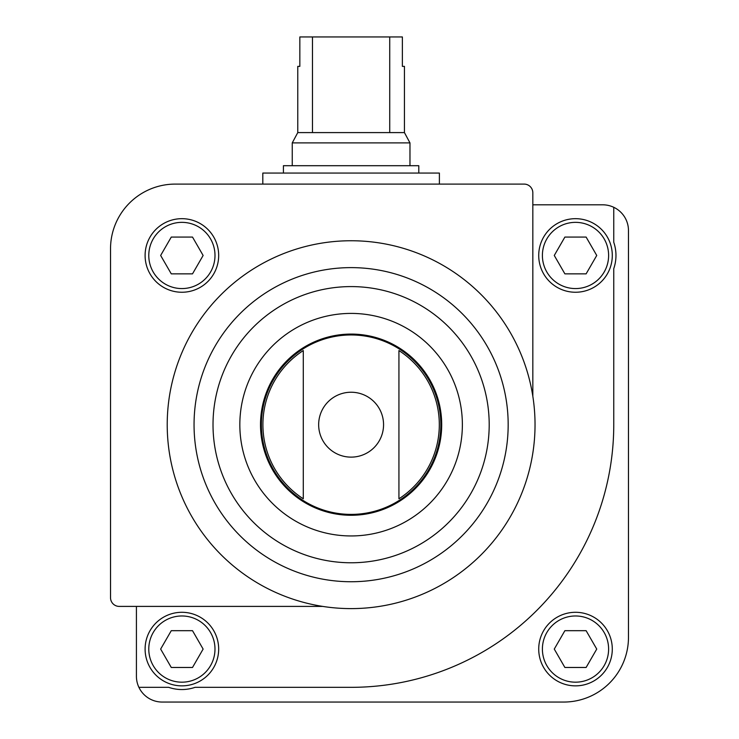 <?xml version="1.0" encoding="UTF-8"?>
<svg xmlns="http://www.w3.org/2000/svg" width="739" height="739" viewBox="0 0 739 739"><rect width="100%" height="100%" fill="white"/><g stroke="black" fill="none" stroke-linecap="round" stroke-linejoin="round"><path stroke-width="1.11" d="M136.419 606.405L136.419 676.296A25.754 25.754 0 0 0 138.904 687.335L168.704 687.335A40.469 40.469 0 0 0 195.068 687.335L351.108 687.335A262.659 262.659 0 0 0 613.758 424.676L613.758 268.645A40.469 40.469 0 0 0 613.758 242.281L613.758 207.299A25.754 25.754 0 0 0 602.728 204.814L532.828 204.814M138.904 687.335A25.754 25.754 0 0 0 162.174 702.05L563.737 702.05A64.746 64.746 0 0 0 628.473 637.304L628.473 230.568A25.754 25.754 0 0 0 613.758 207.299M145.103 255.463A36.784 36.784 0 0 1 200.278 223.603A36.784 36.784 0 0 1 200.278 287.323A36.784 36.784 0 0 1 145.103 255.463M119.238 606.405L322.694 606.405A183.937 183.937 0 0 1 336.864 241.302A183.937 183.937 0 0 1 532.828 396.27L532.828 192.805A8.711 8.711 0 0 0 524.117 184.094L175.263 184.094A64.746 64.746 0 0 0 110.527 248.84L110.527 597.694A8.711 8.711 0 0 0 119.238 606.405M303.286 350.563L303.286 498.797A88.209 88.209 0 0 1 303.286 350.563L303.286 498.797M398.931 498.797A88.209 88.209 0 0 0 398.931 350.563L398.931 498.797L398.931 350.563M538.722 649.073A36.784 36.784 0 0 1 593.897 617.222A36.784 36.784 0 0 1 593.897 680.933A36.784 36.784 0 0 1 538.722 649.073M260.507 424.676A90.601 90.601 0 0 1 396.409 346.221A90.601 90.601 0 0 1 396.409 503.139A90.601 90.601 0 0 1 260.507 424.676M532.828 396.27A183.937 183.937 0 0 1 322.694 606.405M596.742 255.463L586.119 237.071L564.882 237.071L554.268 255.463L564.882 273.855L586.119 273.855L596.742 255.463M538.722 255.463A36.784 36.784 0 0 1 593.897 223.603A36.784 36.784 0 0 1 593.897 287.323A36.784 36.784 0 0 1 538.722 255.463M586.119 630.681L564.882 630.681L554.268 649.073L564.882 667.474L586.119 667.474L596.742 649.073L586.119 630.681M192.51 237.071L171.272 237.071L160.649 255.463L171.272 273.855L192.51 273.855L203.123 255.463L192.51 237.071M203.123 649.073L192.51 630.681L171.272 630.681L160.649 649.073L171.272 667.474L192.51 667.474L203.123 649.073M145.103 649.073A36.784 36.784 0 0 1 200.278 617.222A36.784 36.784 0 0 1 200.278 680.933A36.784 36.784 0 0 1 145.103 649.073M262.816 184.094L262.816 173.065L439.391 173.065L439.391 184.094M389.73 36.95L389.73 132.595L404.445 132.595L404.445 66.381L402.376 66.381L402.376 36.95L299.84 36.95L299.84 66.381L297.771 66.381L297.771 132.595L292.247 142.895L292.247 165.702M312.477 36.95L312.477 132.595L297.771 132.595M404.445 132.595L409.969 142.895L292.247 142.895M389.73 132.595L312.477 132.595M409.969 142.895L409.969 165.702M418.791 173.065L418.791 165.702L283.416 165.702L283.416 173.065M262.816 440.675A89.724 89.724 0 0 1 262.816 408.676M439.391 408.676A89.724 89.724 0 0 1 439.391 440.675M318.657 424.676A32.451 32.451 0 0 1 351.108 392.233A32.451 32.451 0 0 1 383.559 424.676A32.451 32.451 0 0 1 351.108 457.127A32.451 32.451 0 0 1 318.657 424.676M261.384 424.676A89.724 89.724 0 0 1 395.965 346.979A89.724 89.724 0 0 1 395.965 502.381A89.724 89.724 0 0 1 261.384 424.676M239.833 424.676A111.275 111.275 0 0 1 406.746 328.319A111.275 111.275 0 0 1 406.746 521.041A111.275 111.275 0 0 1 239.833 424.676M213.017 424.676A138.091 138.091 0 0 1 420.149 305.087A138.091 138.091 0 0 1 420.149 544.274A138.091 138.091 0 0 1 213.017 424.676M194.052 424.676A157.056 157.056 0 0 1 429.636 288.663A157.056 157.056 0 0 1 429.636 560.698A157.056 157.056 0 0 1 194.052 424.676M542.398 255.463A33.107 33.107 0 0 1 592.059 226.79A33.107 33.107 0 0 1 592.059 284.136A33.107 33.107 0 0 1 542.398 255.463M542.398 649.073A33.107 33.107 0 0 1 592.059 620.409A33.107 33.107 0 0 1 592.059 677.746A33.107 33.107 0 0 1 542.398 649.073M148.779 255.463A33.107 33.107 0 0 1 198.44 226.79A33.107 33.107 0 0 1 198.44 284.136A33.107 33.107 0 0 1 148.779 255.463M148.779 649.073A33.107 33.107 0 0 1 198.44 620.409A33.107 33.107 0 0 1 198.44 677.746A33.107 33.107 0 0 1 148.779 649.073"/></g></svg>
